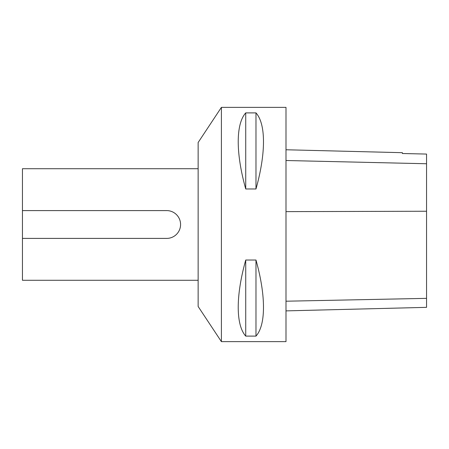 <?xml version="1.0" encoding="UTF-8"?>
<svg xmlns="http://www.w3.org/2000/svg" width="449" height="449" viewBox="0 0 449 449"><rect width="100%" height="100%" fill="white"/><g stroke="black" fill="none" stroke-linecap="round" stroke-linejoin="round"><path stroke-width="0.67" d="M198.144 306.493L198.144 142.507L221.402 107.367L221.402 341.633L198.144 306.493M198.144 168.717L22.45 168.717L22.45 210.592L166.669 210.592A13.908 13.908 0 0 1 180.577 224.5A13.908 13.908 0 0 1 166.669 238.408L22.45 238.408L22.45 280.283L198.144 280.283M22.45 238.408L22.45 210.592M285.996 149.764L402.394 152.688L402.394 153.513L426.55 154.063L426.55 163.75L285.996 160.512M285.996 310.882L426.55 307.352L426.55 163.75M245.732 260.027L245.732 336.11C235.731 324.936 235.731 295.706 245.732 260.027L255.981 260.027L255.981 336.11L245.732 336.11M255.981 260.027C265.982 295.706 265.982 324.936 255.981 336.11M221.402 341.633L285.996 341.633L285.996 107.367L221.402 107.367M245.732 112.89L245.732 188.973C235.731 153.294 235.731 124.064 245.732 112.89L255.981 112.89L255.981 188.973L245.732 188.973M255.981 112.89C265.982 124.064 265.982 153.294 255.981 188.973M426.55 211.243L285.996 211.631M426.55 298.361L285.996 301.206"/></g></svg>

